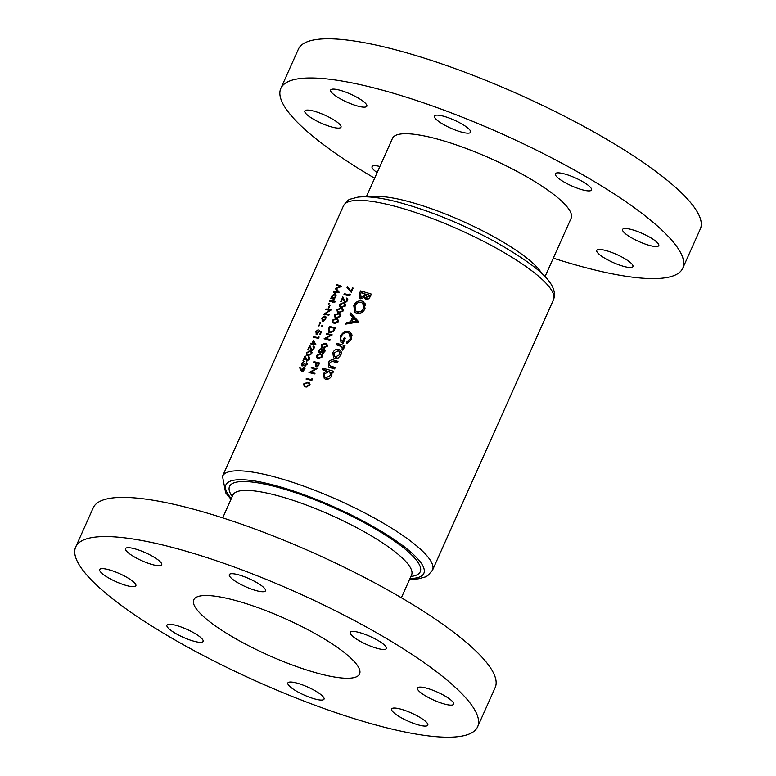 <?xml version="1.0" encoding="UTF-8"?>
<svg xmlns="http://www.w3.org/2000/svg" width="776" height="776" viewBox="0 0 776 776"><rect width="100%" height="100%" fill="white"/><g stroke="black" fill="none" stroke-linecap="round" stroke-linejoin="round"><path stroke-width="1.16" d="M257.273 590.905A19.817 4.394 24.1 0 1 237.931 582.825A19.817 4.394 24.1 0 1 229.308 574.628A19.817 4.394 24.1 0 1 237.504 574.541A19.817 4.394 24.1 0 1 256.846 582.621A19.817 4.394 24.1 0 1 265.479 590.808A19.817 4.394 24.1 0 1 257.273 590.905M153.502 564.889A19.817 4.394 24.1 0 1 134.161 556.809A19.817 4.394 24.1 0 1 125.528 548.622A19.817 4.394 24.1 0 1 133.734 548.535A19.817 4.394 24.1 0 1 153.076 556.605A19.817 4.394 24.1 0 1 161.699 564.802A19.817 4.394 24.1 0 1 153.502 564.889M127.662 585.851A19.817 4.394 24.1 0 1 108.32 577.771A19.817 4.394 24.1 0 1 99.697 569.574A19.817 4.394 24.1 0 1 107.893 569.487A19.817 4.394 24.1 0 1 127.235 577.567A19.817 4.394 24.1 0 1 135.868 585.754A19.817 4.394 24.1 0 1 127.662 585.851M194.902 641.49A19.817 4.394 24.1 0 1 175.56 633.42A19.817 4.394 24.1 0 1 166.927 625.223A19.817 4.394 24.1 0 1 175.133 625.136A19.817 4.394 24.1 0 1 194.475 633.216A19.817 4.394 24.1 0 1 203.108 641.403A19.817 4.394 24.1 0 1 194.902 641.49M315.832 699.234A19.817 4.394 24.1 0 1 296.48 691.154A19.817 4.394 24.1 0 1 287.857 682.967A19.817 4.394 24.1 0 1 296.063 682.87A19.817 4.394 24.1 0 1 315.405 690.95A19.817 4.394 24.1 0 1 324.029 699.147A19.817 4.394 24.1 0 1 315.832 699.234M419.603 725.24A19.817 4.394 24.1 0 1 400.261 717.169A19.817 4.394 24.1 0 1 391.628 708.973A19.817 4.394 24.1 0 1 399.834 708.886A19.817 4.394 24.1 0 1 419.176 716.956A19.817 4.394 24.1 0 1 427.809 725.153A19.817 4.394 24.1 0 1 419.603 725.24M445.434 704.288A19.817 4.394 24.1 0 1 426.092 696.208A19.817 4.394 24.1 0 1 417.469 688.011A19.817 4.394 24.1 0 1 425.675 687.924A19.817 4.394 24.1 0 1 445.017 696.004A19.817 4.394 24.1 0 1 453.64 704.201A19.817 4.394 24.1 0 1 445.434 704.288M378.203 648.639A19.817 4.394 24.1 0 1 358.861 640.559A19.817 4.394 24.1 0 1 350.228 632.372A19.817 4.394 24.1 0 1 358.434 632.285A19.817 4.394 24.1 0 1 377.776 640.355A19.817 4.394 24.1 0 1 386.399 648.552A19.817 4.394 24.1 0 1 378.203 648.639M75.699 546.993L93.236 507.795A220.161 48.772 24.1 0 1 184.387 506.815A220.161 48.772 24.1 0 1 399.3 596.56A220.161 48.772 24.1 0 1 495.166 687.594L477.638 726.782A220.161 48.772 24.1 0 1 386.487 727.772A220.161 48.772 24.1 0 1 171.574 638.017A220.161 48.772 24.1 0 1 75.699 546.993A220.161 48.772 24.1 0 1 166.85 546.003A220.161 48.772 24.1 0 1 381.763 635.748A220.161 48.772 24.1 0 1 477.638 726.782M650.569 245.711A19.817 4.394 24.1 0 1 631.227 237.631A19.817 4.394 24.1 0 1 622.604 229.434A19.817 4.394 24.1 0 1 630.801 229.347A19.817 4.394 24.1 0 1 650.142 237.427A19.817 4.394 24.1 0 1 658.775 245.614A19.817 4.394 24.1 0 1 650.569 245.711M624.738 266.663A19.817 4.394 24.1 0 1 605.396 258.583A19.817 4.394 24.1 0 1 596.763 250.396A19.817 4.394 24.1 0 1 604.97 250.309A19.817 4.394 24.1 0 1 624.311 258.379A19.817 4.394 24.1 0 1 632.935 266.575A19.817 4.394 24.1 0 1 624.738 266.663M377.146 172.602A19.817 4.394 24.1 0 1 372.063 166.646A19.817 4.394 24.1 0 1 379.891 166.462M332.797 127.264A19.817 4.394 24.1 0 1 313.455 119.194A19.817 4.394 24.1 0 1 304.822 110.997A19.817 4.394 24.1 0 1 313.029 110.91A19.817 4.394 24.1 0 1 332.37 118.99A19.817 4.394 24.1 0 1 341.003 127.177A19.817 4.394 24.1 0 1 332.797 127.264M358.628 106.312A19.817 4.394 24.1 0 1 339.287 98.232A19.817 4.394 24.1 0 1 330.663 90.045A19.817 4.394 24.1 0 1 338.86 89.948A19.817 4.394 24.1 0 1 358.211 98.028A19.817 4.394 24.1 0 1 366.835 106.225A19.817 4.394 24.1 0 1 358.628 106.312M462.409 132.318A19.817 4.394 24.1 0 1 443.067 124.247A19.817 4.394 24.1 0 1 434.434 116.051A19.817 4.394 24.1 0 1 442.64 115.963A19.817 4.394 24.1 0 1 461.982 124.044A19.817 4.394 24.1 0 1 470.615 132.23A19.817 4.394 24.1 0 1 462.409 132.318M583.329 190.062A19.817 4.394 24.1 0 1 563.987 181.982A19.817 4.394 24.1 0 1 555.364 173.795A19.817 4.394 24.1 0 1 563.57 173.698A19.817 4.394 24.1 0 1 582.912 181.778A19.817 4.394 24.1 0 1 591.535 189.974A19.817 4.394 24.1 0 1 583.329 190.062M366.32 196.803L392.472 138.351A97.863 21.68 24.1 0 1 432.989 137.915A97.863 21.68 24.1 0 1 528.514 177.801A97.863 21.68 24.1 0 1 571.126 218.269L544.985 276.722M321.962 674.373A90.811 20.118 24.1 0 1 233.314 637.358A90.811 20.118 24.1 0 1 193.767 599.809A90.811 20.118 24.1 0 1 231.364 599.402A90.811 20.118 24.1 0 1 320.022 636.417A90.811 20.118 24.1 0 1 359.569 673.966A90.811 20.118 24.1 0 1 321.962 674.373M374.633 178.228A220.161 48.772 24.1 0 1 280.834 88.406A220.161 48.772 24.1 0 1 371.985 87.426A220.161 48.772 24.1 0 1 586.898 177.171A220.161 48.772 24.1 0 1 682.764 268.205A220.161 48.772 24.1 0 1 591.613 269.185A220.161 48.772 24.1 0 1 553.288 258.156M280.834 88.406L298.362 49.218A220.161 48.772 24.1 0 1 389.513 48.228A220.161 48.772 24.1 0 1 604.426 137.982A220.161 48.772 24.1 0 1 700.301 229.007L682.764 268.205M340.984 355.049L341.11 351.353L338.821 349.336C336.212 348.87 334.204 349.986 332.807 352.663L333.544 357.775L334.766 358.405L338.142 358.017L340.984 355.049M333.554 371.306A115.032 25.482 -155.9 0 0 322.884 368.241L322.234 369.706A115.032 25.482 24.1 0 1 326.347 370.841L323.505 373.469L324.261 378.533L325.513 379.183C328.19 379.619 330.246 378.494 331.691 375.826L331.459 372.334A115.032 25.482 24.1 0 1 332.894 372.771L333.554 371.306M341.585 346.552L342.73 350.17L343.661 349.064L343.196 346.824A115.032 25.482 24.1 0 1 344.35 347.173L345 345.708A115.032 25.482 -155.9 0 0 337.094 343.409L336.445 344.864A115.032 25.482 24.1 0 1 339.093 345.621L343.855 348.405M358.842 321.943L350.704 312.99L350.044 314.464L352.624 317.151L350.539 321.817L346.406 322.603L345.737 324.096L358.842 321.943M371.306 294.085A115.032 25.482 -155.9 0 0 360.588 290.903L359.172 294.065L359.579 298.304L360.5 298.789L364.186 297.402L365.797 299.371C367.911 299.633 369.395 298.644 370.268 296.403L371.306 294.085M365.079 308.722L363.779 301.99L361.946 301.03C358.405 300.38 355.68 301.864 353.769 305.472L354.797 312.262L356.572 313.184C360.258 313.892 363.09 312.408 365.079 308.722M343.525 342.323L342.507 341.488C340.761 340.344 340.363 338.627 341.314 336.338C342.817 333.408 345.019 332.176 347.91 332.652L349.278 333.37L350.248 338.627L346.542 342.264L346.969 343.652L351.509 339.054L350.315 332.118L348.521 331.177L344.321 331.536L340.15 335.921L340.936 342.216L343.089 343.312L345.378 338.19A115.032 25.482 -155.9 0 0 344.146 337.832L342.507 341.488L341.925 341.11L343.487 342.41M337.996 361.364A115.032 25.482 -155.9 0 0 334.165 360.219C331.682 359.298 329.722 360.142 328.296 362.751L328.685 366.873L330.692 367.795A115.032 25.482 24.1 0 1 334.601 368.969L335.251 367.504A115.032 25.482 -155.9 0 0 331.536 366.388L329.8 365.709L329.49 363.1L331.827 361.344L333.631 361.713A115.032 25.482 24.1 0 1 337.347 362.819L337.996 361.364M312.398 379.163L311.971 378.61L311.496 379.668A115.032 25.482 -155.9 0 0 306.336 378.465L306.064 379.076A115.032 25.482 24.1 0 1 311.826 380.424L312.398 379.163M336.939 284.559L336.668 285.18L340.13 286.48L335.193 288.459L337.841 291.582L333.796 291.592L333.515 292.212L339.18 292.222L336.154 288.536L341.789 286.392L336.939 284.559L338.52 285.869M320.517 353.788L316.492 355.398L316.918 357.804L318.432 358.444L322.554 356.815L322.127 354.467L320.517 353.788L322.767 355.65M325.231 343.235L321.215 344.845L321.642 347.25L323.146 347.89L327.278 346.261L326.851 343.923L325.231 343.235L327.491 345.097M335.174 301.515A115.032 25.482 -155.9 0 0 333.593 301.214L333.99 300.341A115.032 25.482 -155.9 0 0 333.515 300.254L333.117 301.127A115.032 25.482 -155.9 0 0 329.781 300.564L329.509 301.175A115.032 25.482 24.1 0 1 332.846 301.748L332.448 302.63A115.032 25.482 24.1 0 1 332.923 302.708L333.321 301.835A115.032 25.482 24.1 0 1 334.902 302.126L335.174 301.515M329.955 305.599A115.032 25.482 -155.9 0 0 329.422 305.511L328.238 308.15A115.032 25.482 24.1 0 1 328.772 308.237L329.955 305.599M325.736 318.955L325.949 316.928L324.892 315.997L321.788 318.276L322.574 321.186L324.242 320.74L325.736 318.955M321.962 320.925L322.574 321.186M325.949 316.928L324.892 315.997L325.92 316.841M322.593 325.988L322.399 325.328L321.71 325.823L321.894 326.473L322.622 325.513M322.321 326.337L321.71 325.823L321.894 326.473M353.128 288.09A115.032 25.482 -155.9 0 0 352.527 287.945L351.101 291.126L347.425 286.848L346.95 287.333L351.247 292.319L353.128 288.09M346.416 298.653L347.047 300.564L345.204 301.767L342.837 296.859L340.761 301.515A115.032 25.482 24.1 0 1 341.333 301.651L342.759 298.459L344.971 302.388L347.638 300.748L346.688 298.032L346.416 298.653L347.89 299.749M347.328 298.353L347.735 298.905M344.389 302.106L344.971 302.388M345.912 302.349L344.777 301.563L345.786 302.388M340.974 308.062L336.949 309.673L337.376 312.078L338.889 312.718L343.011 311.089L342.585 308.741L340.974 308.062L343.225 309.925M336.25 318.606L332.235 320.226L332.652 322.622L334.165 323.272L338.297 321.642L337.861 319.295L336.25 318.606L338.501 320.478M326.434 333.525L326.162 334.146A115.032 25.482 24.1 0 1 330.673 335.183L324.077 338.802A115.032 25.482 24.1 0 1 329.849 340.15L330.12 339.539A115.032 25.482 -155.9 0 0 325.561 338.462L332.206 334.873A115.032 25.482 -155.9 0 0 326.434 333.525L327.559 334.456M317.442 334.165L316.278 331.682L318.16 329.713L315.774 331.565L316.521 334.252L319.46 331.575L320.701 332.206L319.654 334.534A115.032 25.482 24.1 0 1 320.207 334.64L321.468 331.827L319.12 330.634L318.713 332.196L316.395 333.467L317.297 334.214M315.91 333.99L316.521 334.252M315.871 344.651L313.349 340.15L311.894 343.409A115.032 25.482 -155.9 0 0 310.701 343.215L310.429 343.826A115.032 25.482 24.1 0 1 311.613 344.02L311.263 344.816A115.032 25.482 24.1 0 1 311.797 344.903L312.146 344.108A115.032 25.482 24.1 0 1 315.822 344.777L315.871 344.651M310.031 350.946L306.277 352.789L306.578 355.088L307.946 355.602L311.806 353.759L311.496 351.509L310.031 350.946L312.039 352.614M305.628 365.913L304.987 363.527A115.032 25.482 -155.9 0 0 304.444 363.43L302.397 365.35L302.087 363.43L304.105 361.296L301.563 363.333L302.165 365.981L304.056 365.06L304.793 366.059L307.083 364.322L306.617 362.023L306.52 364.225L304.861 365.35L305.569 365.942M305.249 366.049L304.056 365.06L304.793 366.059M301.68 365.758L302.165 365.981M303.009 365.855L302.097 365.224L302.912 365.894M299.555 367.814L302.136 371.384L304.735 369.56L304.066 367.067L301.282 369.618L300.031 367.358L299.555 367.814L300.894 368.92M302.242 371.394L300.942 370.317L302.136 371.384M308.295 357.28L308.809 359.104L307.063 360.384L305.075 355.786L302.989 360.452A115.032 25.482 24.1 0 1 303.523 360.53L304.949 357.338L306.83 361.015L309.352 359.24L308.567 356.669L308.295 357.28L309.624 358.26M309.149 356.941L309.508 357.445M306.307 360.772L306.83 361.015M307.703 360.918L305.56 359.288M313.009 346.736L313.533 348.55L311.787 349.84L309.799 345.233L307.713 349.898A115.032 25.482 24.1 0 1 308.237 349.976L309.673 346.785L311.554 350.461L314.076 348.686L313.291 346.115L313.009 346.736L314.338 347.706M313.863 346.387L314.231 346.891M311.021 350.219L311.554 350.461M312.418 350.364L310.284 348.734M319.12 337.065L318.752 336.561L318.276 337.608A115.032 25.482 -155.9 0 0 313.572 336.794L313.3 337.405A115.032 25.482 24.1 0 1 318.548 338.336L319.12 337.065M319.499 325.445L319.324 324.805L318.645 325.309L318.81 325.949L319.547 324.979M319.237 325.794L318.645 325.309L318.81 325.949M329.587 326.492L328.636 328.617L328.83 332.274L329.849 332.749L333.544 331.352L335.348 327.841A115.032 25.482 -155.9 0 0 329.587 326.492L330.702 327.423M338.608 313.329L334.592 314.949L335.009 317.355L336.522 317.995L340.654 316.365L340.227 314.018L338.608 313.329L340.868 315.201M343.332 302.785L339.316 304.396L339.733 306.801L341.246 307.441L345.368 305.812L344.942 303.464L343.332 302.785L345.582 304.648M350.315 294.385L349.889 293.842L349.423 294.89A115.032 25.482 -155.9 0 0 344.253 293.697L343.981 294.308A115.032 25.482 24.1 0 1 349.753 295.656L350.315 294.385M320.643 322.894L320.469 322.253L319.78 322.758L319.954 323.398L320.682 322.438M320.372 323.243L319.78 322.758L319.954 323.398M326.007 309.003L325.726 309.624A115.032 25.482 24.1 0 1 329.829 310.332L323.64 314.28A115.032 25.482 24.1 0 1 328.898 315.211L329.17 314.59A115.032 25.482 -155.9 0 0 325.018 313.844L331.255 309.934A115.032 25.482 -155.9 0 0 326.007 309.003L326.997 309.828M329.14 303.901L328.966 303.261L328.277 303.765L328.452 304.405L329.179 303.435M328.869 304.25L328.277 303.765L328.452 304.405M334.495 299.196L334.776 298.576A115.032 25.482 -155.9 0 0 334.058 298.45L335.746 296.568L334.941 293.58L331.808 295.869L331.614 298.032A115.032 25.482 -155.9 0 0 330.964 297.926L330.683 298.537A115.032 25.482 24.1 0 1 334.495 299.196M335.542 293.842L335.93 294.395M321.72 351.926L322.496 353.187L324.892 351.606L324.281 349.229L322.603 349.937L321.633 348.22L318.849 350.151L318.645 352.11L319.596 352.896L321.72 351.926L323.204 353.158M318.645 352.11L319.596 352.896L318.645 352.11M319.615 363.013A115.032 25.482 -155.9 0 0 313.853 361.665L313.572 362.285A115.032 25.482 24.1 0 1 316.201 362.877L315.298 365.137L316.152 366.854L318.228 365.903L319.615 363.013M315.628 366.611L316.152 366.854M307.771 382.277L303.755 383.887L304.173 386.293L305.686 386.933L309.808 385.313L309.381 382.966L307.771 382.277L310.022 384.139M311.331 367.29L311.06 367.911A115.032 25.482 24.1 0 1 315.56 368.949L308.974 372.567A115.032 25.482 24.1 0 1 314.736 373.925L315.017 373.305A115.032 25.482 -155.9 0 0 310.458 372.228L317.103 368.649A115.032 25.482 -155.9 0 0 311.331 367.29L312.456 368.222M363.624 293.415L360.588 290.903M366.709 299.488L364.186 297.402M360.2 294.919L359.172 294.065M370.433 296.025L369.376 295.142L368.91 296.19L365.952 297.644L367.863 299.226M369.948 297.053L368.91 296.19M367.979 299.167L366.466 297.906L366.165 294.162A115.032 25.482 24.1 0 1 369.376 295.142M365.952 294.647L364.924 293.794L363.731 296.131L360.607 297.043L362.557 298.653M367.582 299.323L363.731 296.131M362.683 298.605L361.131 297.324L360.627 293.823L361.131 292.697A115.032 25.482 24.1 0 1 364.924 293.794M301.854 370.094L301.282 369.618M303.823 367.688L304.192 369.425L302.446 370.773L302.058 369.104L303.823 367.688L304.997 368.551M303.047 371.267L302.126 370.627L302.941 371.306M307.325 363.449L306.345 362.635M305.783 358.037L304.949 357.338M309.76 351.557L310.992 352.013L311.244 353.672L308.217 354.991L307.024 354.506L306.801 352.886L309.76 351.557M309.061 355.68L308.217 354.991M308.431 355.67L307.024 354.506M310.507 347.483L309.673 346.785M310.701 343.215L311.613 344.02M312.903 344.243L311.894 343.409M312.427 343.496L313.339 341.45L314.716 343.904A115.032 25.482 -155.9 0 0 312.427 343.496L313.436 344.34M314.697 342.575L313.339 341.45M315.754 344.767L314.716 343.904M314.571 337.618L313.572 336.794M321.215 332.37L319.12 330.634M326.696 339.393L325.561 338.462M330.954 332.826L328.801 330.013L329.887 327.239A115.032 25.482 24.1 0 1 334.475 328.306L333.147 330.857L330.12 332.138L329.325 331.769L330.625 332.846M334.96 328.714L334.475 328.306M335.979 319.227L337.337 319.79L337.676 321.516L334.446 322.651L333.117 322.059L332.797 320.372L335.979 319.227M338.161 321.914L337.676 321.516M335.377 323.427L334.446 322.651M334.699 323.369L333.117 322.059M338.336 313.95L339.704 314.513L340.043 316.239L336.803 317.384L335.475 316.783L335.164 315.095L338.336 313.95M337.744 318.16L336.803 317.384M337.056 318.092L335.475 316.783M340.693 308.673L342.061 309.236L342.4 310.963L339.16 312.107L337.841 311.515L337.521 309.818L340.693 308.673M340.101 312.883L339.16 312.107M339.422 312.825L337.841 311.515M343.06 303.397L344.418 303.959L344.757 305.686L341.527 306.83L340.198 306.239L339.878 304.541L343.06 303.397M345.242 306.084L344.757 305.686M342.459 307.606L341.527 306.83M341.779 307.548L340.198 306.239M347.532 300.962L347.047 300.564M343.71 299.235L342.759 298.459M345.378 294.618L344.253 293.697M349.908 295.297L349.423 294.89M365.098 303.639L361.946 301.03M357.474 313.378L357.3 312.233M354.768 306.307L353.769 305.472M363.866 304.153L365.321 304.153M363.779 308.373C362.227 311.157 360.035 312.272 357.222 311.719L355.777 310.972L354.981 305.763C356.494 303.038 358.59 301.942 361.296 302.495L362.809 303.28L363.779 308.373L364.827 309.236M359.201 313.358L357.222 311.719M347.755 323.718L346.406 322.603M351.945 322.991L350.539 321.817M356.62 320.566L352.624 317.151M356.65 320.488L350.044 314.464M354.263 317.966L354.68 317.045M356.543 320.963L352.003 321.642L353.604 318.073L357.881 322.079M353.352 322.758L352.003 321.642M358.231 322.03L353.604 318.073M347.716 343.235L346.542 342.264M351.305 339.49L350.248 338.627M345.165 338.675L344.146 337.832M341.149 336.735L340.15 335.921M345.611 332.603L344.321 331.536M350.403 334.301L351.848 334.281M351.606 333.728L348.521 331.177M340.169 345.95L337.094 343.409M342.342 347.153L343.826 347.532M342.973 349.957L342.032 349.171M343.506 349.345L342.488 348.502M353.012 288.352L352.527 287.945M350.024 289.875L346.95 287.333M351.596 291.534L351.101 291.126M325.852 370.705L322.884 368.241M330.605 372.674L332.012 373.033M324.514 374.313L323.505 373.469M327.2 371.549L326.347 370.841M331.468 376.273L330.44 375.419L326.162 377.718L325.309 377.272L327.666 379.221M327.899 379.154L326.162 377.718C324.514 377.02 324.029 375.7 324.717 373.77L328.878 371.568L329.868 372.063L330.44 375.419M337.308 362.809L334.165 360.219M333.224 368.551L329.8 365.709M332.002 368.183L332.079 367.601M329.305 363.585L328.296 362.751M333.816 353.497L332.807 352.663M340.819 352.702L341.44 352.566M341.023 351.159L338.821 349.336M339.733 354.661L335.407 356.941L334.534 356.485L334.01 352.993L338.161 350.8L339.122 351.295L339.733 354.661L340.751 355.505M337.162 358.386L335.407 356.941M325.629 319.169L322.389 320.372L323.34 321.157M323.495 321.109L322.253 318.344L324.61 316.618L326.056 317.626M324.61 316.618L325.26 318.858M326.027 314.678L325.018 313.844M334.64 302.077L333.593 301.214M330.78 301.389L329.781 300.564M334.155 301.99L333.117 301.127M331.953 298.75L330.964 297.926M332.613 298.857L331.614 298.032M334.621 298.915L334.058 298.45M335.639 296.791L332.37 298.032L333.573 299.032M333.864 299.08L332.846 298.236L332.264 295.966L334.66 294.191L336.076 295.19M334.66 294.191L335.271 296.48M324.96 343.846L326.327 344.408L326.667 346.135L323.427 347.279L322.098 346.688L321.788 345L324.96 343.846M324.368 348.055L323.427 347.279M323.689 347.997L322.098 346.688M324.785 351.829L324.3 351.431L322.554 352.459L323.35 353.109M323.408 353.09L322.418 351.004L323.999 349.85L325.125 350.704M323.999 349.85L324.3 351.431M322.312 351.285L321.817 350.878L319.518 352.11L320.401 352.847M320.507 352.808L319.421 350.286L321.342 348.831L322.603 349.753M321.342 348.831L321.817 350.878M316.977 355.796L316.492 355.398M320.245 354.399L321.603 354.962L321.943 356.688L318.703 357.833L317.384 357.241L317.064 355.544L320.245 354.399M319.644 358.609L318.703 357.833M318.965 358.551L317.384 357.241M314.969 362.596L313.853 361.665M315.88 365.612L315.298 365.137M319.227 363.886L318.742 363.488L318.179 364.739L316.133 366.097L317.025 366.835M317.112 366.796L316.249 364.216L316.792 363.022A115.032 25.482 24.1 0 1 318.742 363.488M334.524 292.193L333.796 291.592M338.608 292.212L337.841 291.582M338.2 290.942L335.193 288.459M337.647 290.292L335.261 288.323M340.615 286.877L340.13 286.48M307.5 382.888L308.858 383.451L309.197 385.177L305.967 386.322L304.638 385.73L304.318 384.042L307.5 382.888M309.682 385.575L309.197 385.177M306.898 387.098L305.967 386.322M306.219 387.04L304.638 385.73M307.461 379.396L306.336 378.465M311.991 380.065L311.496 379.668M311.593 373.169L310.458 372.228M401.367 597.772L411.581 574.938A97.863 21.68 -155.9 0 0 368.969 534.48A97.863 21.68 -155.9 0 0 273.443 494.584A97.863 21.68 -155.9 0 0 232.926 495.02L233.033 494.613M232.247 496.533A104.469 23.144 24.1 0 1 272.774 485.98A104.469 23.144 24.1 0 1 388.504 537.031A104.469 23.144 24.1 0 1 410.902 576.452M409.99 578.508A108.427 24.027 -155.9 0 0 394.111 539.465A108.427 24.027 -155.9 0 0 270.795 484.34A108.427 24.027 -155.9 0 0 231.326 498.58M270.135 475.736A115.032 25.482 24.1 0 1 382.423 522.626A115.032 25.482 24.1 0 1 432.523 570.195L553.492 299.749A115.032 25.482 -155.9 0 0 503.401 252.181A115.032 25.482 -155.9 0 0 391.114 205.291A115.032 25.482 -155.9 0 0 343.477 205.805L222.508 476.251A115.032 25.482 24.1 0 1 270.135 475.736M370.705 197.065A97.863 21.68 24.1 0 1 404.936 200.625A97.863 21.68 24.1 0 1 541.861 273.627M365.797 295.016L364.759 294.162M329.121 329.014L328.636 328.617M334.747 329.199L334.252 328.791M345.776 302.388L343.516 300.516M334.611 368.94L331.536 366.388M409.68 579.197L418.118 578.867L425.423 576.927L427.712 575.685L432.523 570.195M232.926 495.02L222.712 517.844M343.477 205.805C346.93 201.1 349.297 198.85 350.577 199.073L357.881 197.133C367.3 196.056 380.017 197.55 396.012 201.614C428.333 210.092 461.575 223.575 495.748 242.083C534.383 264.441 559.69 283.017 553.492 299.749M231.015 499.278L225.641 492.76L222.508 476.251M310.992 352.013L312.039 352.876M337.337 319.79L338.511 320.76M339.704 314.513L340.868 315.483M342.061 309.236L343.235 310.206M344.418 303.959L345.592 304.929M355.815 311.001L358.735 313.417M362.809 303.28L365.641 305.628M349.278 333.37L352.159 335.756M329.868 372.063L332.147 373.954M334.534 356.485L336.91 358.454M339.122 351.295L341.45 353.225M326.327 344.408L327.501 345.378M321.603 354.962L322.777 355.932M308.858 383.451L310.031 384.421"/></g></svg>
